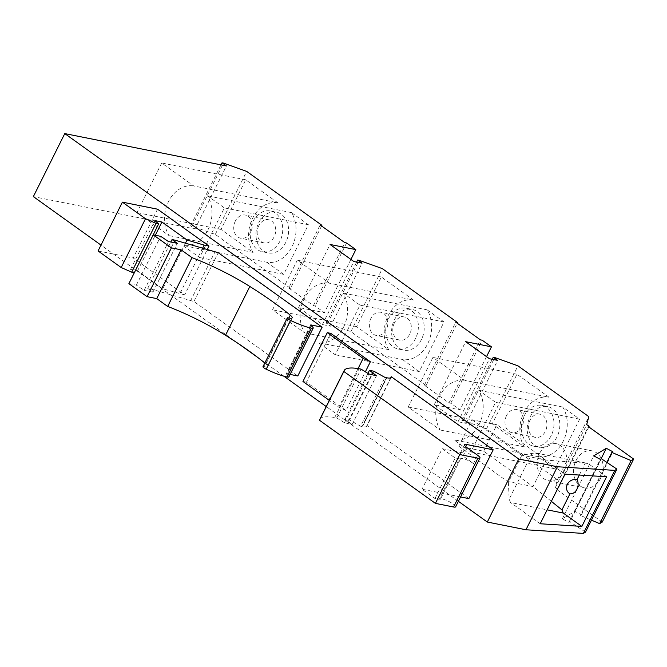 <?xml version="1.0" encoding="UTF-8"?>
<svg xmlns="http://www.w3.org/2000/svg" width="667" height="667" viewBox="0 0 667 667"><rect width="100%" height="100%" fill="white"/><g stroke="black" fill="none" stroke-linecap="round" stroke-linejoin="round"><path stroke-width="0.5" stroke-dasharray="3.33 2.5" d="M588.844 426.955L557.62 489.57A2.835 0.592 -153.5 0 0 555.244 487.719L557.412 479.681L486.518 428.864L463.323 420.56L461.864 420.268L466.241 423.403L458.037 421.761L434.242 404.702L460.013 409.863L450.767 403.235L449.008 402.885L424.354 385.209L426.105 385.559L350.9 331.641L327.705 323.337L326.238 323.045L330.615 326.18L322.419 324.546L298.624 307.487L324.395 312.64L315.141 306.011L313.39 305.661L288.728 287.986L320.152 224.962M557.62 489.57A2.835 0.592 -153.5 0 1 556.937 489.628L588.361 426.605M602.226 522.094L556.937 489.628M585.493 532.141L569.935 521.752L568.884 522.378L562.314 518.868L574.896 511.314L581.466 514.824L580.415 515.458L591.471 520.152M458.396 501.309L326.213 406.553M283.825 376.171L258.246 357.837M238.944 343.997L100.984 245.097M321.577 225.98L290.487 288.336L215.283 234.425L192.079 226.121L190.62 225.83L194.997 228.964L33.35 196.615M290.487 288.336L288.728 287.986M322.419 324.546L353.843 261.522M330.615 326.18L362.039 263.157M326.238 323.045L356.637 262.081M346.565 242.988L315.141 306.011M350.925 259.43L324.395 312.64M313.39 305.661L344.814 242.638M266.783 262.256L283.658 274.354L308.404 224.729L291.529 212.631A30.24 23.437 101.3 0 1 292.021 246.665A30.24 23.437 101.3 0 1 266.783 262.256L182.741 245.439L199.616 257.529L224.362 207.904L207.487 195.815A30.24 23.437 101.3 0 1 207.979 229.84A30.24 23.437 101.3 0 1 182.741 245.439M277.797 202.785A30.24 23.437 101.3 0 0 252.568 218.384A30.24 23.437 101.3 0 0 253.06 252.409L220.985 229.423L245.723 179.798L277.797 202.785L193.755 185.968L161.681 162.981L136.943 212.606L169.018 235.593A30.24 23.437 101.3 0 1 168.526 201.559A30.24 23.437 101.3 0 1 193.755 185.968M285.851 242.246A20.794 16.108 101.3 0 1 268.209 252.91A20.794 16.108 101.3 0 1 258.729 222.803A20.794 16.108 101.3 0 1 276.371 212.131A20.794 16.108 101.3 0 1 285.851 242.246M215.283 234.425L246.698 171.402M291.529 212.631L207.487 195.815M308.404 224.729L224.362 207.904M283.658 274.354L199.616 257.529M245.723 179.798L161.681 162.981M253.06 252.409L169.018 235.593M220.985 229.423L136.943 212.606M279.998 241.07A20.794 16.108 101.3 0 1 262.356 251.734A20.794 16.108 101.3 0 1 252.876 221.627A20.794 16.108 101.3 0 1 270.519 210.964A20.794 16.108 101.3 0 1 279.998 241.07M258.729 225.821A11.814 9.155 -78.7 0 0 264.115 242.93A11.814 9.155 -78.7 0 0 274.145 236.877A11.814 9.155 -78.7 0 0 268.751 219.768A11.814 9.155 -78.7 0 0 258.729 225.821M235.301 221.136A11.814 9.155 -78.7 0 0 240.687 238.244A11.814 9.155 -78.7 0 0 250.717 232.183A11.814 9.155 -78.7 0 0 245.323 215.074A11.814 9.155 -78.7 0 0 235.301 221.136M298.624 307.487L330.048 244.464M327.705 323.337L359.129 260.313M350.9 331.641L382.324 268.618M426.105 385.559L457.195 323.203M424.354 385.209L455.769 322.178M449.008 402.885L480.432 339.862M413.423 300.008L381.349 277.013L356.603 326.638L388.678 349.633A30.24 23.437 101.3 0 1 388.186 315.599A30.24 23.437 101.3 0 1 413.423 300.008L329.381 283.192L297.307 260.197L272.561 309.822L304.636 332.816A30.24 23.437 101.3 0 1 304.144 298.783A30.24 23.437 101.3 0 1 329.381 283.192M402.409 359.471L419.276 371.569L444.022 321.944L427.147 309.847A30.24 23.437 101.3 0 1 427.639 343.88A30.24 23.437 101.3 0 1 402.409 359.471L318.367 342.655L335.234 354.752L359.98 305.127L343.105 293.03A30.24 23.437 101.3 0 1 343.597 327.063A30.24 23.437 101.3 0 1 318.367 342.655M421.477 339.461A20.794 16.108 101.3 0 1 403.835 350.125A20.794 16.108 101.3 0 1 394.347 320.018A20.794 16.108 101.3 0 1 411.989 309.355A20.794 16.108 101.3 0 1 421.477 339.461M381.349 277.013L297.307 260.197M356.603 326.638L272.561 309.822M388.678 349.633L304.636 332.816M427.147 309.847L343.105 293.03M444.022 321.944L359.98 305.127M419.276 371.569L335.234 354.752M415.616 338.294A20.794 16.108 101.3 0 1 397.974 348.958A20.794 16.108 101.3 0 1 388.494 318.843A20.794 16.108 101.3 0 1 406.136 308.179A20.794 16.108 101.3 0 1 415.616 338.294M394.347 323.045A11.814 9.155 -78.7 0 0 399.741 340.153A11.814 9.155 -78.7 0 0 409.763 334.092A11.814 9.155 -78.7 0 0 404.377 316.983A11.814 9.155 -78.7 0 0 394.347 323.045M370.927 318.359A11.814 9.155 -78.7 0 0 376.313 335.459A11.814 9.155 -78.7 0 0 386.335 329.406A11.814 9.155 -78.7 0 0 380.949 312.298A11.814 9.155 -78.7 0 0 370.927 318.359M450.767 403.235L482.191 340.212M486.543 356.645L460.013 409.863M434.242 404.702L465.666 341.679M458.037 421.761L489.461 358.738M466.241 423.403L497.657 360.38M557.095 436.685A20.794 16.108 101.3 0 1 539.453 447.349A20.794 16.108 101.3 0 1 529.973 417.234A20.794 16.108 101.3 0 1 547.615 406.57A20.794 16.108 101.3 0 1 557.095 436.685M549.041 397.224L516.967 374.237L492.229 423.862L524.295 446.848A30.24 23.437 101.3 0 1 523.803 412.815A30.24 23.437 101.3 0 1 549.041 397.224L464.999 380.407L432.925 357.42L408.179 407.045L440.253 430.032A30.24 23.437 101.3 0 1 439.761 395.998A30.24 23.437 101.3 0 1 464.999 380.407M538.027 456.695A30.24 23.437 101.3 0 0 563.256 441.104A30.24 23.437 101.3 0 0 562.773 407.07L579.64 419.159L554.902 468.784L538.027 456.695L453.985 439.878L470.86 451.968L495.598 402.343L478.731 390.253A30.24 23.437 101.3 0 1 479.214 424.279A30.24 23.437 101.3 0 1 453.985 439.878M486.518 428.864L517.942 365.841M557.412 479.681L588.836 416.658M551.242 435.509A20.794 16.108 101.3 0 1 533.6 446.173A20.794 16.108 101.3 0 1 524.112 416.066A20.794 16.108 101.3 0 1 541.754 405.403A20.794 16.108 101.3 0 1 551.242 435.509M529.973 420.26A11.814 9.155 -78.7 0 0 535.359 437.369A11.814 9.155 -78.7 0 0 545.381 431.307A11.814 9.155 -78.7 0 0 539.995 414.207A11.814 9.155 -78.7 0 0 529.973 420.26M506.545 415.574A11.814 9.155 -78.7 0 0 511.931 432.683A11.814 9.155 -78.7 0 0 521.953 426.622A11.814 9.155 -78.7 0 0 516.566 409.513A11.814 9.155 -78.7 0 0 506.545 415.574M516.967 374.237L432.925 357.42M492.229 423.862L408.179 407.045M524.295 446.848L440.253 430.032M554.902 468.784L470.86 451.968M562.773 407.07L478.731 390.253M579.64 419.159L495.598 402.343M606.87 462.406L580.415 515.458M576.021 460.538A18.901 14.649 101.3 0 1 592.054 450.842A18.901 14.649 101.3 0 1 600.675 478.214A18.901 14.649 101.3 0 1 584.642 487.911A18.901 14.649 101.3 0 1 576.021 460.538M539.711 453.268A18.901 14.649 101.3 0 1 555.744 443.572A18.901 14.649 101.3 0 1 564.365 470.944A18.901 14.649 101.3 0 1 548.332 480.64A18.901 14.649 101.3 0 1 539.711 453.268M555.244 487.719L586.668 424.696M581.466 514.824L612.89 451.801M574.896 511.314L601.017 458.929M562.314 518.868L593.73 455.844M483.683 451.2L496.882 424.729L471.986 419.751L458.796 446.215L483.683 451.2L533 486.551L546.198 460.08L588.002 463.44L535.293 452.893L521.302 455.102L546.198 460.08L496.882 424.729M458.796 446.215L508.371 482.208L521.902 455.077M471.986 419.751L521.302 455.102M551.359 501.351L533 486.551L508.112 481.566M579.315 475.046L585.042 463.565M508.371 482.208L509.171 499.174L510.547 502.518L547.132 509.838M532.191 453.018L509.171 499.174M564.932 474.137L535.293 452.893M540.187 523.762L510.547 502.518M606.603 476.772L588.002 463.44M601.359 458.721L569.935 521.752M194.997 228.964L226.421 165.941M192.079 226.121L223.503 163.098M190.62 225.83L221.019 164.857M157.537 209.188L133.208 257.979L184.684 294.881L207.187 249.741M390.662 377.864L366.908 425.504L468.868 498.599M330.782 333.375L306.453 382.174L346.04 410.547L365.358 371.802M128.889 283.633L136.36 285.134L144.18 290.362L152.96 292.121L147.724 288.361L150.65 288.944L193.93 301.509L297.799 375.971M193.93 301.509L218.259 252.71M184.684 294.881L162.706 288.811L137.585 270.802L130.557 269.393L134.317 272.695M98.066 250.95L133.208 257.979M202.526 248.357L179.807 293.905M185.418 243.255L162.706 288.811M137.585 270.802L155.311 235.259M130.557 269.393L154.886 220.602M373.853 371.211L349.525 420.01L360.639 426.213L384.967 377.414M319.785 419.443A70.594 14.749 -153.5 0 1 334.717 417.517L336.743 417.926L344.464 422.736L352.109 424.587L345.131 419.126L349.525 420.01M345.131 419.126L367.926 373.403M348.257 421.369L371.577 374.612M352.109 424.587L376.438 375.788M366.908 425.504A17.959 3.752 -153.5 0 1 366.858 426.205A17.959 3.752 -153.5 0 1 362.498 426.588L386.827 377.789M360.639 426.213L362.089 426.505L386.418 377.705L362.498 426.588M460.572 496.94L422.019 489.219L434.959 498.507L439.261 499.366L459.463 458.838A4.727 0.984 -153.5 0 0 460.614 458.738A8.504 1.776 -153.5 0 1 460.622 458.704A8.504 1.776 -153.5 0 1 465.583 459.405A8.504 1.776 -153.5 0 1 473.512 463.557L463.031 456.045A9.446 1.976 -153.5 0 1 460.43 453.001A9.446 1.976 -153.5 0 1 462.723 452.801L442.221 448.699L422.019 489.219M460.622 458.704L440.42 499.233A8.504 1.776 -153.5 0 1 440.42 499.233A4.727 0.984 -153.5 0 1 440.403 499.266A4.727 0.984 -153.5 0 1 439.261 499.366M440.403 499.266L460.614 458.738A4.727 0.984 -153.5 0 1 460.614 458.738L440.412 499.249A8.504 1.776 -153.5 0 1 448.824 501.442A8.504 1.776 -153.5 0 1 455.644 506.828M442.221 448.699L455.169 457.979L459.463 458.838M434.959 498.507L455.169 457.979M344.464 422.736L368.793 373.937M336.743 417.926L361.072 369.126M334.717 417.517L359.046 368.726M306.453 382.174L302.943 381.474M346.04 410.547L338.828 407.195L329.298 400.367M358.087 368.568L338.828 407.195M262.965 366.717A3.777 0.792 -153.5 0 1 264.174 366.7L288.503 317.901M264.799 363.031A153.093 31.983 -153.5 0 1 265.941 363.965A11.339 2.368 -153.5 0 1 267.809 366.658A11.339 2.368 -153.5 0 1 264.174 366.7M290.112 374.429L286.968 373.803L310.972 325.654M288.878 376.905A6.612 1.384 -153.5 0 0 287.06 374.779A2.835 0.592 -153.5 0 1 286.276 373.862A2.835 0.592 -153.5 0 1 286.968 373.803M190.562 300.834L214.899 252.043M150.65 288.944L174.979 240.153M147.724 288.361L170.827 242.029M152.96 292.121L177.297 243.322M144.18 290.362L168.509 241.562M136.36 285.134L160.689 236.335M568.884 522.378L600.308 459.355M461.864 420.268L492.254 359.296M463.323 420.56L494.747 357.537M473.512 463.557L477.63 455.286M463.031 456.045L467.15 447.774M462.723 452.801L465.766 446.682M265.941 363.965L288.861 317.992M287.06 374.779L311.389 325.98M262.356 251.734L268.209 252.91M264.115 242.93L240.687 238.244M397.974 348.958L403.835 350.125M399.741 340.153L376.313 335.459M533.6 446.173L539.453 447.349M535.359 437.369L511.931 432.683M555.744 443.572L592.054 450.842M391.187 377.405L366.858 426.205M464.549 444.731L460.43 453.001M292.138 317.867L267.809 366.658M310.605 325.062L286.276 373.862M548.332 480.64L584.642 487.911M541.754 405.403L547.615 406.57M406.136 308.179L411.989 309.355M270.519 210.964L276.371 212.131M268.751 219.768L245.323 215.074M539.995 414.207L516.566 409.513M404.377 316.983L380.949 312.298"/><path stroke-width="1" d="M591.471 520.152L599.658 523.637L602.226 522.094L633.65 459.071L631.082 460.614L611.839 452.434L612.89 451.801L606.32 448.291L593.73 455.844L600.308 459.355L601.359 458.721L616.917 469.118L614.807 470.385L557.387 466.75L518.734 459.013L64.774 133.592L226.421 165.941L222.044 162.806L223.503 163.098L246.698 171.402L321.911 225.313L320.152 224.962L344.814 242.638L346.565 242.988L355.811 249.616L330.048 244.464L353.843 261.522L362.039 263.157L357.662 260.022L359.129 260.313L382.324 268.618L457.529 322.536L455.769 322.178L480.432 339.862L482.191 340.212L491.437 346.84L465.666 341.679L489.461 358.738L497.657 360.38L493.28 357.245L494.747 357.537L517.942 365.841L588.836 416.658L586.668 424.696A2.835 0.592 -153.5 0 1 589.044 426.547A2.835 0.592 -153.5 0 1 588.361 426.605L633.65 459.071M557.387 466.75L525.963 529.773L583.383 533.408L585.493 532.141L616.917 469.118M525.963 529.773L487.31 522.036L458.396 501.309M326.213 406.553L283.825 376.171M258.246 357.837L238.944 343.997M100.984 245.097L33.35 196.615L64.774 133.592M356.637 262.081L357.662 260.022M355.811 249.616L350.925 259.43M321.911 225.313L321.577 225.98M457.195 323.203L457.529 322.536M491.437 346.84L486.543 356.645M631.082 460.614L599.658 523.637M611.839 452.434L606.87 462.406M601.017 458.929L606.32 448.291M581.866 526.405L606.603 476.772L564.932 474.137L540.187 523.762L581.866 526.405L563.256 513.065L547.132 509.838M614.807 470.385L583.383 533.408M569.952 493.822A8.854 6.862 -78.7 0 0 576.955 489.203A8.854 6.862 -78.7 0 0 577.03 479.623A8.187 7.395 -36.6 0 0 567.375 484.3A8.187 7.395 -36.6 0 0 569.952 493.822L561.947 509.88L551.359 501.351M577.03 479.623L579.315 475.046M561.947 509.88L563.256 513.065M518.734 459.013L487.31 522.036M221.019 164.857L222.044 162.806M204.144 245.106L187.035 240.012L161.914 222.003L154.886 220.602L158.646 223.904L134.317 272.695L131.682 272.169L156.011 223.37L145.514 218.726L122.395 202.151L157.537 209.188L209.013 246.081L204.144 245.106L202.526 248.357M207.187 249.741L209.013 246.081M390.662 377.864L391.237 376.705L493.196 449.8L466.842 444.53A9.446 1.976 -153.5 0 0 464.549 444.731A9.446 1.976 -153.5 0 0 467.15 447.774L477.63 455.286A8.504 1.776 -153.5 0 1 479.973 458.029A8.504 1.776 -153.5 0 1 477.906 458.212L459.755 454.577L343.838 371.486A70.594 14.749 -153.5 0 1 344.114 370.644A70.594 14.749 -153.5 0 1 359.046 368.726L361.072 369.126L368.793 373.937L376.438 375.788L369.46 370.327L373.853 371.211L384.967 377.414L386.827 377.789A17.959 3.752 -153.5 0 0 391.187 377.405A17.959 3.752 -153.5 0 0 391.237 376.705M460.572 496.94L468.868 498.599L493.196 449.8M358.087 368.568L363.156 358.396L327.272 332.675L330.782 333.375L370.368 361.756L365.358 371.802M290.112 374.429L297.799 375.971L322.136 327.172L311.297 325.004A2.835 0.592 -153.5 0 0 310.605 325.062A2.835 0.592 -153.5 0 0 311.389 325.98A6.612 1.384 -153.5 0 1 313.207 328.114A6.612 1.384 -153.5 0 1 311.422 328.214A31.657 6.612 -153.5 0 1 290.545 320.418A3.777 0.792 -153.5 0 1 287.294 317.917A3.777 0.792 -153.5 0 1 288.503 317.901A11.339 2.368 -153.5 0 0 292.138 317.867A11.339 2.368 -153.5 0 0 290.27 315.174A153.093 31.983 -153.5 0 0 249.842 286.477A75.604 15.791 -153.5 0 0 192.004 257.645L181.065 249.808L171.402 247.874L153.218 234.842L128.889 283.633L147.073 296.673L156.737 298.608L181.065 249.808M153.218 234.842L160.689 236.335L168.509 241.562L177.297 243.322L172.053 239.561L174.979 240.153L218.259 252.71L322.136 327.172M131.682 272.169L121.186 267.525L98.066 250.95L122.395 202.151M187.035 240.012L185.418 243.255M155.311 235.259L161.914 222.003M145.514 218.726L121.186 267.525M158.646 223.904L156.011 223.37M367.926 373.403L369.46 370.327M371.577 374.612L372.586 372.578M479.973 458.029L455.644 506.828A8.504 1.776 -153.5 0 1 453.577 507.003L435.426 503.377L319.51 420.285A70.594 14.749 -153.5 0 1 319.785 419.443L344.114 370.644M459.755 454.577L435.426 503.377M343.838 371.486L319.51 420.285M329.298 400.367L302.943 381.474L327.272 332.675M363.156 358.396L370.368 361.756M313.207 328.114L288.878 376.905A6.612 1.384 -153.5 0 1 287.093 377.013A31.657 6.612 -153.5 0 1 266.216 369.218A3.777 0.792 -153.5 0 1 262.965 366.717L287.294 317.917M192.004 257.645L167.675 306.445A75.604 15.791 -153.5 0 1 225.513 335.268A153.093 31.983 -153.5 0 1 264.799 363.031M167.675 306.445L156.737 298.608M171.402 247.874L147.073 296.673M170.827 242.029L172.053 239.561M492.254 359.296L493.28 357.245M453.577 507.003L477.906 458.212M465.766 446.682L466.842 444.53M225.513 335.268L249.842 286.477M288.861 317.992L290.27 315.174M266.216 369.218L290.545 320.418M287.093 377.013L311.422 328.214M310.972 325.654L311.297 325.004"/></g></svg>
